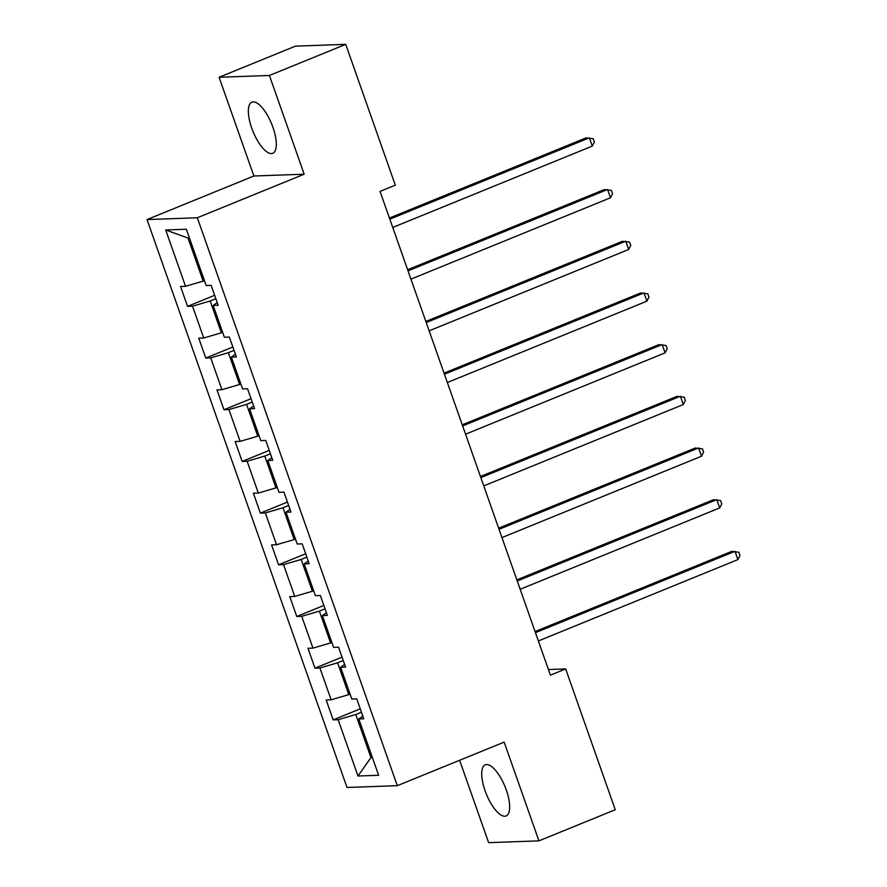 <?xml version="1.0" encoding="UTF-8"?>
<svg xmlns="http://www.w3.org/2000/svg" width="887" height="887" viewBox="0 0 887 887"><rect width="100%" height="100%" fill="white"/><g stroke="black" fill="none" stroke-linecap="round" stroke-linejoin="round"><path stroke-width="1.33" d="M506.3 790.018A27.608 10.045 -112.2 0 0 485.278 764.827A27.608 10.045 -112.2 0 0 485.089 790.772A27.608 10.045 -112.2 0 0 506.122 815.962A27.608 10.045 -112.2 0 0 506.3 790.018M272.941 127.34A27.608 10.045 -112.2 0 0 251.908 102.16A27.608 10.045 -112.2 0 0 251.731 128.105A27.608 10.045 -112.2 0 0 272.764 153.296A27.608 10.045 -112.2 0 0 272.941 127.34M459.621 760.27L488.637 842.65L538.93 840.854L615.256 809.731L565.662 668.92L548.432 669.53M147.02 219.566L347.005 787.479L397.309 785.682L197.313 217.77L147.02 219.566L253.87 176.003L304.174 174.207L269.404 75.473L219.1 77.269L253.87 176.003M219.1 77.269L295.426 46.146L345.719 44.35L269.404 75.473M362.827 716.108L358.803 718.947L363.77 718.769L356.762 698.889L351.806 699.067L340.608 667.257L345.564 667.079L338.568 647.2L333.601 647.377L322.402 615.567L327.358 615.39L320.362 595.51L315.395 595.687L304.197 563.888L309.164 563.711L302.157 543.831L297.2 544.008L285.991 512.198L290.958 512.021L283.962 492.141L278.995 492.318L267.796 460.508L272.752 460.331L265.756 440.451L260.789 440.628L249.591 408.818L254.558 408.641L247.551 388.761L242.594 388.938L231.385 357.128L236.352 356.951L229.345 337.071L224.389 337.248L213.19 305.438L218.147 305.261L211.15 285.381L206.183 285.559L186.348 229.234L165.692 229.977L188 238.049L203.167 281.124L204.442 280.614M358.803 718.947L378.638 775.271L357.982 776.014L338.147 719.69L333.179 719.867L360.266 708.824M165.692 229.977L185.527 286.301L180.56 286.479L187.556 306.359L192.523 306.181L203.722 337.991L198.766 338.169L205.762 358.049L210.729 357.871L221.927 389.681L216.96 389.859L223.967 409.739L228.924 409.561L240.133 441.36L235.166 441.538L242.173 461.417L247.129 461.24L258.328 493.05L253.372 493.227L260.368 513.107L265.335 512.93L276.533 544.74L271.577 544.917L278.573 564.797L283.53 564.62L294.739 596.43L289.772 596.607L296.779 616.487L301.735 616.31L312.934 648.12L307.977 648.297L314.974 668.177L319.941 668L331.139 699.81L326.183 699.987L333.179 719.867M345.719 44.35L395.314 185.172L380.046 191.392L550.406 675.14L565.662 668.92M350.066 694.111L348.791 694.632L337.592 662.822L343.258 660.516M344.622 664.418L340.608 667.257M331.139 699.81L348.791 694.632M319.941 668L337.592 662.822M331.86 642.432L330.585 642.942L319.387 611.132L325.052 608.826M326.427 612.729L322.402 615.567M312.934 648.12L330.585 642.942M301.735 616.31L319.387 611.132M313.654 590.742L312.39 591.252L301.181 559.453L306.847 557.136M308.221 561.039L304.197 563.888M294.739 596.43L312.39 591.252M283.53 564.62L301.181 559.453M295.449 539.052L294.185 539.573L282.986 507.763L288.641 505.446M290.016 509.349L285.991 512.198M276.533 544.74L294.185 539.573M265.335 512.93L282.986 507.763M277.254 487.362L275.979 487.883L264.781 456.073L270.446 453.767M271.821 457.67L267.796 460.508M258.328 493.05L275.979 487.883M247.129 461.24L264.781 456.073M259.048 435.672L257.773 436.193L246.575 404.383L252.241 402.077M253.615 405.98L249.591 408.818M240.133 441.36L257.773 436.193M228.924 409.561L246.575 404.383M240.843 383.982L239.579 384.503L228.38 352.693L234.035 350.387M235.41 354.29L231.385 357.128M221.927 389.681L239.579 384.503M210.729 357.871L228.38 352.693M222.648 332.292L221.373 332.813L210.175 301.003L215.84 298.697M217.215 302.6L213.19 305.438M203.722 337.991L221.373 332.813M192.523 306.181L210.175 301.003M185.527 286.301L203.167 281.124M538.93 840.854L504.16 742.12L397.309 785.682M304.174 174.207L197.313 217.77M189.441 238.004L188 238.049M372.23 757.066L370.954 757.587L372.396 757.531M361.452 712.206L355.787 714.512L370.954 757.587L357.982 776.014M338.147 719.69L355.787 714.512M187.556 306.359L214.643 295.316M205.762 358.049L232.849 347.005M223.967 409.739L251.054 398.695M242.173 461.417L269.249 450.385M260.368 513.107L287.455 502.064M278.573 564.797L305.66 553.754M296.779 616.487L323.855 605.444M314.974 668.177L342.06 657.134M389.825 219.167L589.367 137.807L592.294 146.089L392.741 227.449M389.437 218.058L585.974 137.928L593.192 138.716L594.368 142.031L592.294 146.089M408.031 270.857L607.573 189.496L610.489 197.779L410.947 279.139M407.643 269.748L604.18 189.618L611.398 190.406L612.562 193.71L610.489 197.779M426.237 322.546L625.778 241.186L628.695 249.469L429.153 330.829M425.849 321.438L622.375 241.308L629.604 242.084L630.768 245.4L628.695 249.469M444.431 374.225L643.984 292.876L646.9 301.159L447.347 382.519M444.043 373.128L640.58 292.998L647.809 293.774L648.974 297.09L646.9 301.159M462.637 425.915L662.179 344.566L665.095 352.849L465.553 434.198M462.249 424.818L658.786 344.688L666.004 345.464L667.168 348.779L665.095 352.849M480.843 477.605L680.384 396.245L683.3 404.539L483.759 485.888M480.455 476.496L676.981 396.367L684.21 397.154L685.374 400.469L683.3 404.539M499.037 529.295L698.59 447.935L701.506 456.217L501.964 537.577M498.649 528.186L695.186 448.057L702.415 448.844L703.579 452.159L701.506 456.217M517.243 580.985L716.785 499.625L719.701 507.907L520.159 589.267M516.855 579.876L713.392 499.747L720.61 500.534L721.785 503.838L719.701 507.907M535.449 632.675L734.99 551.315L737.906 559.597L538.365 640.957M535.061 631.566L731.598 551.437L738.816 552.224L739.98 555.528L737.906 559.597"/></g></svg>
